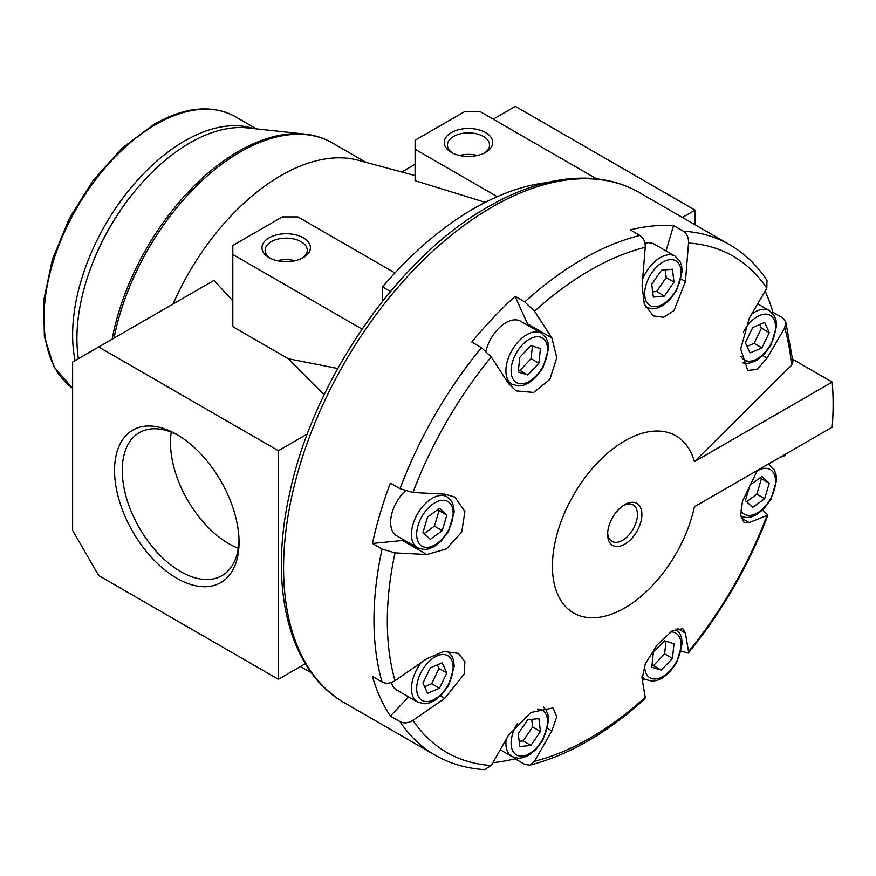 <?xml version="1.0" encoding="UTF-8"?>
<svg xmlns="http://www.w3.org/2000/svg" width="876" height="876" viewBox="0 0 876 876"><rect width="100%" height="100%" fill="white"/><g stroke="black" fill="none" stroke-linecap="round" stroke-linejoin="round"><path stroke-width="1.31" d="M792.758 359.313L832.2 382.089L694.405 461.641L791.499 365.314L792.977 361.777L785.717 321.722L782.575 317.824L772.917 312.25L772.293 312.907M694.405 461.641A102.295 59.064 -60 0 0 583.044 480.256A102.295 59.064 -60 0 0 583.044 616.726A102.295 59.064 -60 0 0 694.405 506.755L832.2 427.203A294.654 170.119 -60 0 0 832.2 382.089M785.717 321.722L784.732 327.865L767.168 358.01L762.941 355.568M515.362 757.926L515.099 758.791L524.757 764.376L529.706 765.153L534.535 761.222L551.858 730.934L556.775 716.699L552.931 707.918L530.812 712.527L508.551 735.216L491.228 765.514L484.494 769.61C466.404 768.482 449.914 763.642 435.011 755.09A294.654 170.119 -60 0 1 400.036 721.649C404.077 723.631 408.391 723.193 412.968 720.324L444.734 698.38L464.138 674.071L464.904 661.741L458.487 653.397L443.814 651.459L426.798 658.719L395.021 680.674C390.455 683.532 386.152 683.981 382.089 681.999A294.654 170.119 -60 0 1 382.089 549.044L395.021 552.865L426.798 554.519L446.399 548.88L461.696 532.137L464.926 511.507L454.786 497.042L444.734 494.152L412.968 492.498L400.036 488.677A294.654 170.119 -60 0 1 481.45 347.652L491.228 356.937L508.551 383.622L516.073 390.882L533.637 392.448L549.887 379.385L556.775 357.747L551.858 337.906L534.535 311.221L524.757 301.924A294.654 170.119 -60 0 1 582.332 259.329A294.654 170.119 -60 0 1 639.907 235.447C643.641 237.965 645.415 241.918 645.218 247.317L642.097 285.806L644.309 304.158L653.332 315.918L663.745 317.298L674.038 310.498L685.415 281.514L688.536 243.024C688.733 237.648 686.959 233.684 683.214 231.165A294.654 170.119 -60 0 1 729.664 244.732C744.523 253.361 756.963 265.231 766.982 280.331L766.796 288.215L749.221 318.36L740.702 348.955L747.765 370.438L757.291 369.398L767.168 358.01M529.706 765.153C568.59 755.232 606.969 733.157 644.867 698.928L645.218 697.318L642.097 678.834L645.338 663.69L657.175 644.911L671.991 631.027L682.776 628.672L685.415 633.107L688.536 651.602L688.284 653.091L681.276 651.054M762.689 510.029L767.967 515.077L749.221 522.589L741.162 517.935M757.324 470.434L742.432 501.302L740.757 515.252L744.063 522.523L749.221 522.589M779.52 457.611L784.732 455.673L786.111 453.812M426.798 554.519L402.489 540.492A33.146 19.141 120 0 0 404.318 540.207M400.036 488.677L390.368 483.092A294.654 170.119 120 0 0 372.431 543.47L402.489 540.492M524.757 301.924L515.099 296.351L527.549 323.868A33.146 19.141 120 0 1 528.228 325.598M639.907 235.447L630.249 229.873A294.654 170.119 120 0 1 673.556 225.581L666.023 250.941M683.214 231.165L673.556 225.581M408.566 696.869L390.368 716.075L400.036 721.649M382.089 681.999L372.431 676.425A294.654 170.119 120 0 0 390.368 716.075M390.444 291.5L382.549 286.945L382.549 301.202M546.865 182.58A279.926 161.611 120 0 0 382.549 286.945M485.632 132.583A24.232 13.994 180 0 1 485.632 152.369A24.232 13.994 180 0 1 451.359 152.369A24.232 13.994 180 0 1 451.359 132.583A24.232 13.994 180 0 1 485.632 132.583M497.25 196.673L415.104 149.249L415.104 140.226L464.587 111.657L480.212 111.657L596.589 178.835M485.282 202.345L415.104 180.686L415.104 149.249M277.32 260.752A21.079 12.165 180 0 1 295.059 260.752M302.132 258.267A21.079 12.165 0 0 0 307.268 250.306A21.079 12.165 0 0 0 301.092 241.699A21.079 12.165 0 0 0 278.119 239.06A21.079 12.165 0 0 0 265.11 250.306A21.079 12.165 0 0 0 270.246 258.267M303.326 237.845A24.232 13.994 180 0 1 303.326 257.621A24.232 13.994 180 0 1 269.052 257.621A24.232 13.994 180 0 1 269.052 237.845A24.232 13.994 180 0 1 303.326 237.845M459.626 155.501A21.079 12.165 180 0 1 477.365 155.501M484.439 153.015A21.079 12.165 0 0 0 489.575 145.055A21.079 12.165 0 0 0 483.399 136.448A21.079 12.165 0 0 0 460.437 133.809A21.079 12.165 0 0 0 447.417 145.055A21.079 12.165 0 0 0 452.553 153.015M178.759 435.646A82.585 47.687 -120 0 0 139.361 432.624A82.585 47.687 -120 0 0 122.257 470.423A82.585 47.687 -120 0 0 158.304 553.533A82.585 47.687 -120 0 0 221.946 575.663A82.585 47.687 -120 0 0 239.017 540.032M171.258 432.164A82.585 47.687 -120 0 0 170.491 442.577A82.585 47.687 -120 0 0 238.294 548.266M114.548 470.423A88.038 50.83 -120 0 0 176.799 578.248A88.038 50.83 -120 0 0 239.049 542.299A88.038 50.83 -120 0 0 176.799 434.485A88.038 50.83 -120 0 0 114.548 470.423M746.56 501.674L756.842 494.184L761.441 478.69L760.28 477.617M761.934 476.413L750.009 485.107L745.399 500.601L752.725 507.39L764.649 498.696L769.259 483.202L761.934 476.413M769.259 483.202L761.441 478.69M764.649 498.696L756.842 494.184M651.996 665.169L653.507 665.64L664.621 653.901L665.979 641.254M664.457 640.794L653.343 652.521L651.777 667.205L661.325 670.151L672.439 658.413L674.005 643.74L664.457 640.794M672.439 658.413L664.621 653.901M661.325 670.151L653.507 665.64M519.161 741.326L523.092 740.932L532.641 726.96L531.71 719.316M538.882 718.616L527.768 719.711L518.22 733.672L519.796 746.538L530.911 745.443L540.448 731.471L538.882 718.616M540.448 731.471L532.641 726.96M530.911 745.443L523.092 740.932M424.608 686.729L431.693 683.718L439.018 668.465L437.387 664.862M446.826 672.976L442.227 662.803L430.302 667.873L422.977 683.127L427.576 693.299L439.5 688.229L446.826 672.976L439.018 668.465M439.5 688.229L431.693 683.718M424.137 533.615L434.408 526.115L439.018 510.631L437.858 509.547M439.5 508.343L427.576 517.048L422.977 532.531L430.302 539.331L442.227 530.626L446.826 515.143L439.5 508.343M446.826 515.143L439.018 510.631M442.227 530.626L434.408 526.115M518.439 369.968L519.95 370.438L531.064 358.7L532.422 346.053M530.911 345.593L519.796 357.32L518.22 371.993L527.768 374.95L538.882 363.212L540.448 348.538L530.911 345.593M538.882 363.212L531.064 358.7M527.768 374.95L519.95 370.438M652.708 291.905L656.65 291.511L666.187 277.55L665.256 269.907M672.439 269.195L661.325 270.29L651.777 284.262L653.343 297.128L664.457 296.022L674.005 282.061L672.439 269.195M674.005 282.061L666.187 277.55M664.457 296.022L656.65 291.511M747.031 346.359L754.116 343.348L761.441 328.106L759.81 324.492M769.259 332.617L764.649 322.434L752.725 327.514L745.399 342.757L750.009 352.929L761.934 347.86L769.259 332.617L761.441 328.106M761.934 347.86L754.116 343.348M417.567 547.85A29.466 17.016 -60 0 1 413.045 524.242A29.466 17.016 -60 0 1 432.295 498.269A29.466 17.016 -60 0 1 447.034 496.812L451.819 501.718L453.549 506.087L454.206 512.077L448.457 531.48L441.088 541.171L434.244 546.514L428.911 548.847L424.225 549.548L417.567 547.85L396.729 535.816A29.466 17.016 -60 0 1 405.238 490.943M486.016 351.024A29.466 17.016 -60 0 1 505.901 322.675A29.466 17.016 -60 0 1 520.629 321.218L541.467 333.241L546.263 338.147L547.982 342.516L548.65 348.506L542.89 367.909L535.521 377.6L528.677 382.943L523.344 385.276L518.658 385.988L512 384.279A29.466 17.016 -60 0 1 507.489 360.671A29.466 17.016 -60 0 1 526.728 334.709A29.466 17.016 -60 0 1 541.467 333.241M644.977 243.243A29.466 17.016 -60 0 1 654.186 244.108L675.024 256.142L679.809 261.037L681.539 265.406L682.196 271.396L676.447 290.81L669.078 300.49L662.234 305.834L656.901 308.166L652.215 308.878L645.634 307.224M447.11 651.076L451.819 655.927L453.549 660.296L454.206 666.286L448.457 685.7L441.088 695.391L434.244 700.734L428.911 703.056L424.225 703.767L417.567 702.07L396.729 690.036A29.466 17.016 -60 0 1 391.375 682.503M362.018 329.102L232.797 254.5L232.797 245.477L282.28 216.909L297.906 216.909L394.977 272.951M232.797 254.5L232.797 326.671L288.335 358.744L337.731 368.489M624.763 504.62A24.232 13.994 -60 0 1 641.9 514.519A24.232 13.994 -60 0 1 624.763 544.193A24.232 13.994 -60 0 1 607.626 534.305A24.232 13.994 -60 0 1 624.763 504.62L624.763 504.62M772.917 312.25A294.654 170.119 120 0 0 765.142 291.062M642.426 680.772A294.654 170.119 120 0 0 644.397 678.812M492.86 762.657A294.654 170.119 120 0 0 515.099 758.791M515.099 296.351A294.654 170.119 120 0 0 471.792 342.078L481.45 347.652M382.089 549.044L372.431 543.47M173.087 304.005A184.157 106.324 -60 0 1 280.977 175.561A184.157 106.324 -60 0 1 357.977 160.209L415.104 175.583M232.797 300.873L213.996 280.397L98.67 346.973L278.371 450.724L278.371 679.283L98.67 575.532L72.62 530.429L72.62 362.018L98.67 346.973M311.396 672.79L300.512 666.505M493.243 119.169L515.373 106.39L695.084 210.141L682.415 217.456M415.104 164.283L401.755 171.992M307.366 433.992L278.371 450.724M324.153 394.737L288.335 358.744M305.341 663.712L278.371 679.283M607.67 532.947A21.079 12.165 120 0 0 611.995 541.379A21.079 12.165 120 0 0 622.529 540.328A21.079 12.165 120 0 0 636.304 521.757A21.079 12.165 120 0 0 633.074 504.872A21.079 12.165 120 0 0 623.613 505.332M78.402 358.678A159.673 92.188 -60 0 1 189.818 142.93A159.673 92.188 -60 0 1 247.415 127.918L304.749 134.083A183.752 106.084 -60 0 0 238.469 151.351A183.752 106.084 -60 0 0 112.15 339.187M695.084 210.141L695.084 224.771M784.732 327.865A286.463 165.389 -60 0 1 791.499 365.314M688.536 243.024A286.463 165.389 -60 0 1 766.796 288.215M534.535 311.221A286.463 165.389 -60 0 1 645.218 247.317M412.968 492.498A286.463 165.389 -60 0 1 491.228 356.937M395.021 680.674A286.463 165.389 -60 0 1 395.021 552.865M491.228 765.514A286.463 165.389 -60 0 1 412.968 720.324M645.218 697.318A286.463 165.389 -60 0 1 534.535 761.222M766.796 516.041A286.463 165.389 -60 0 1 688.536 651.602M784.995 454.458A286.463 165.389 -60 0 1 784.732 455.673M551.858 337.906L527.549 323.868M685.415 281.514L681.189 279.083M685.415 633.107L677.356 628.453M551.858 730.934L547.642 728.493M444.734 698.38L440.519 695.938M768.077 464.225A29.466 17.016 -60 0 1 769.457 464.882L774.253 469.777L775.972 474.146L776.64 480.136L770.88 499.55L763.511 509.23L756.667 514.573L751.334 516.906L746.648 517.617L740.877 516.38M756.7 471.222A25.787 14.881 -60 0 1 757.324 470.85A25.787 14.881 -60 0 1 775.37 478.427A25.787 14.881 -60 0 1 762.58 509.033A25.787 14.881 -60 0 1 740.822 510.358M434.901 502.78A25.787 14.881 -60 0 1 450.691 525.25A25.787 14.881 -60 0 1 419.111 543.481A25.787 14.881 -60 0 1 434.901 502.78M641.955 677.4L645.557 679.48A29.466 17.016 -60 0 1 641.944 675.976M670.622 631.946A25.787 14.881 -60 0 1 680.291 651.711A25.787 14.881 -60 0 1 659.825 677.991A25.787 14.881 -60 0 1 644.67 665.256M529.334 339.22A25.787 14.881 -60 0 1 545.124 361.678A25.787 14.881 -60 0 1 513.544 379.91A25.787 14.881 -60 0 1 529.334 339.22M500.218 749.79L512 756.59A29.466 17.016 -60 0 1 506.12 739.464M537.535 709.045A25.787 14.881 -60 0 1 544.379 735.774A25.787 14.881 -60 0 1 517.125 755.254A25.787 14.881 -60 0 1 517.552 723.324M642.655 279.028A29.466 17.016 -60 0 1 660.285 257.599A29.466 17.016 -60 0 1 675.024 256.142M662.891 262.11A25.787 14.881 -60 0 1 678.681 284.569A25.787 14.881 -60 0 1 647.101 302.8A25.787 14.881 -60 0 1 662.891 262.11M417.567 702.07A29.466 17.016 -60 0 1 421.203 662.585M434.901 657A25.787 14.881 -60 0 1 450.691 679.458A25.787 14.881 -60 0 1 419.111 697.69A25.787 14.881 -60 0 1 434.901 657M751.685 314.134A29.466 17.016 -60 0 1 754.729 312.119A29.466 17.016 -60 0 1 769.457 310.662L774.253 315.568L775.972 319.926L776.64 325.927L770.88 345.33L763.511 355.021L756.667 360.365L751.334 362.697L746.648 363.398L742.399 362.763M743.417 332.103A25.787 14.881 -60 0 1 757.324 316.63A25.787 14.881 -60 0 1 775.337 324.021A25.787 14.881 -60 0 1 762.908 354.506A25.787 14.881 -60 0 1 741.041 356.554M435.011 755.09L344.607 702.902A294.654 170.119 -60 0 1 299.439 466.788A294.654 170.119 -60 0 1 491.94 207.13A294.654 170.119 -60 0 1 639.261 192.545L729.664 244.732M72.62 388.243A158.381 91.443 -60 0 1 53.688 260.106A158.381 91.443 -60 0 1 155.961 124.436A158.381 91.443 -60 0 1 235.151 116.596C212.036 104.222 185.033 106.784 154.121 124.25L122.366 147.913L93.338 180.149L69.357 218.354L52.385 259.406L43.8 299.986L44.347 336.866L54.137 367.143L72.62 388.265M75.106 360.584A158.381 91.443 -60 0 1 184.617 140.97A158.381 91.443 -60 0 1 253.536 128.575M90.097 269.775A154.691 89.319 -60 0 1 136.897 188.69M114 338.125A184.157 106.324 -60 0 1 240.188 152.008A184.157 106.324 -60 0 1 332.278 142.887C323.923 138.09 314.747 135.156 304.749 134.083M768.197 464.149L769.457 464.882M442.183 494.02L447.034 496.812M675.867 628.979L679.809 633.348L681.539 637.717L682.196 643.707L676.447 663.121L669.078 672.801L662.234 678.144L656.901 680.477L652.215 681.189L645.557 679.48M507.16 381.487L512 384.279M543.591 707.107L546.263 710.458L547.982 714.827L548.65 720.817L542.89 740.22L535.521 749.911L528.677 755.254L523.344 757.587L518.658 758.288L512 756.59M757.674 303.863L769.457 310.662M767.967 515.077C748.838 565.381 722.284 611.382 688.284 653.091M235.151 116.596L256.449 128.892M332.278 142.887L366.015 162.367M639.261 192.545C624.511 184.069 608.119 179.317 590.074 178.299C557.87 176.766 523.925 186.249 488.25 206.769C397.901 257.391 312.973 380.458 289.463 494.228C268.406 588.289 289.036 671.651 344.607 702.902"/></g></svg>
